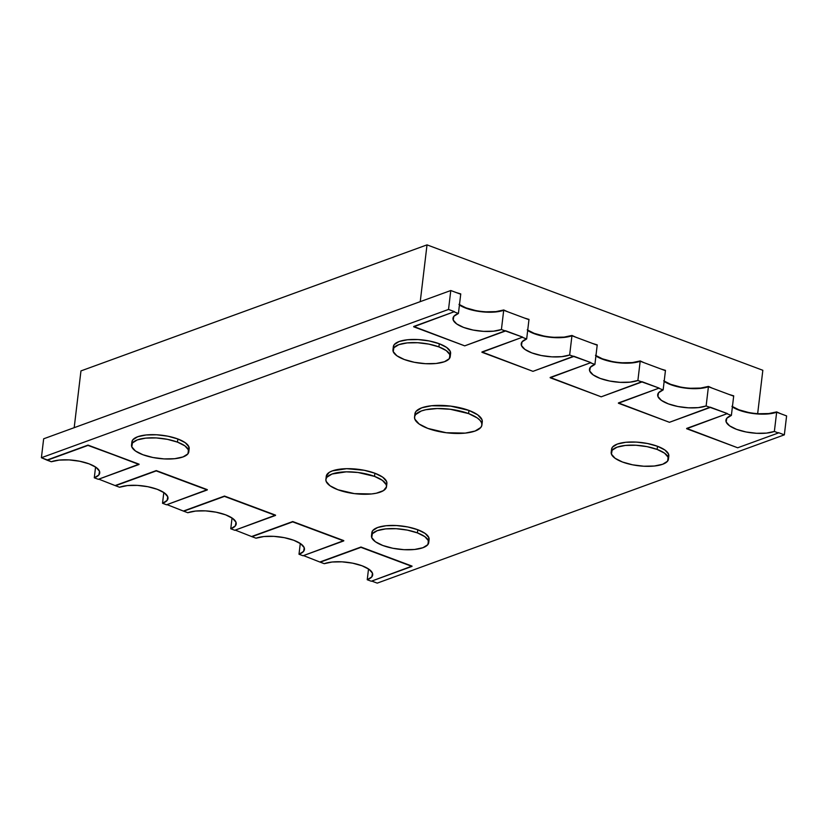 <?xml version="1.0" encoding="UTF-8"?>
<svg xmlns="http://www.w3.org/2000/svg" width="828" height="828" viewBox="0 0 828 828"><rect width="100%" height="100%" fill="white"/><g stroke="black" fill="none" stroke-linecap="round" stroke-linejoin="round"><path stroke-width="1.24" d="M459.478 304.694A27.138 9.512 -173.2 0 0 465.967 307.871A27.138 9.512 -173.2 0 0 503.745 309.972L503.703 310.283A27.138 9.512 6.8 0 1 465.926 308.192L465.926 308.192A27.138 9.512 6.8 0 1 459.436 305.004A27.138 9.512 -173.2 0 0 503.703 310.283L507.74 311.794L503.745 309.972L495.879 311.628L485.932 311.814M460.72 294.23L450.784 290.524L43.656 438.799L41.4 457.718L47.31 459.933L88.027 445.102L139.063 464.166L87.985 445.412L47.268 460.244L51.305 461.745L59.171 460.089L69.117 459.902L79.612 461.227L89.082 463.846A27.138 9.512 6.8 0 1 99.733 472.985A27.138 9.512 6.8 0 1 94.288 477.797L95.572 467.033L94.288 477.797L98.315 479.308L139.063 464.166L88.027 445.102L47.31 459.933L51.305 461.745A27.138 9.512 6.8 0 1 89.082 463.846L96.069 467.365L99.505 471.256L98.884 474.92L94.288 477.797L98.315 479.308L139.032 464.477L88.027 445.102L47.268 460.244L41.4 457.718L43.656 438.799L450.784 290.524L448.528 309.444L41.4 457.718L448.528 309.444L454.437 311.649L448.528 309.444L450.784 290.524L460.72 294.23L458.422 313.47L454.396 311.97L458.422 313.47L460.72 294.23M456.28 292.574L460.761 293.919L456.28 292.574M458.981 304.352L465.967 307.871L475.427 310.49M465.926 308.192L475.396 310.81L465.926 308.192M485.891 312.125L495.837 311.939L503.703 310.283L501.416 329.523L522.675 337.131L505.484 330.714L464.725 345.856L505.442 331.024L501.416 329.523L493.54 331.179L483.604 331.366L473.099 330.051L463.639 327.433L456.652 323.903L453.206 320.012L453.827 316.348L458.422 313.47A27.138 9.512 6.8 0 0 452.978 318.283A27.138 9.512 6.8 0 0 470.801 329.554A27.138 9.512 6.8 0 0 501.416 329.523L503.703 310.283L495.837 311.939L485.891 312.125L475.396 310.81M527.715 330.175A27.138 9.512 -173.2 0 0 534.205 333.353A27.138 9.512 -173.2 0 0 571.982 335.454L571.941 335.764A27.138 9.512 6.8 0 1 534.163 333.674L534.163 333.674A27.138 9.512 6.8 0 1 527.674 330.486A27.138 9.512 -173.2 0 0 571.941 335.764L575.977 337.275L571.982 335.454L564.116 337.11L554.17 337.296M528.957 319.711L503.703 310.283L528.957 319.711L526.67 338.952L522.634 337.451L526.67 338.952L528.957 319.711M524.517 318.055L528.999 319.401L524.517 318.055M527.219 329.834L534.205 333.353L543.665 335.982M534.163 333.674L543.634 336.292L534.163 333.674M554.139 337.607L564.075 337.431L571.941 335.764L564.075 337.431L554.139 337.607L543.634 336.292M595.953 355.657A27.138 9.512 -173.2 0 0 602.442 358.834A27.138 9.512 -173.2 0 0 640.22 360.936L640.179 361.246A27.138 9.512 6.8 0 1 602.401 359.155L602.401 359.155A27.138 9.512 6.8 0 1 595.912 355.968A27.138 9.512 -173.2 0 0 640.179 361.246L644.215 362.757L640.22 360.936L632.354 362.592L622.408 362.778M597.195 345.193L571.941 335.764L569.654 355.005L590.913 362.612L573.721 356.195L532.963 371.337L573.68 356.506L569.654 355.005L561.777 356.661L551.841 356.847L541.336 355.533L531.876 352.914L524.89 349.385L521.443 345.493L522.064 341.829L526.67 338.952A27.138 9.512 6.8 0 0 521.216 343.765A27.138 9.512 6.8 0 0 539.038 355.036A27.138 9.512 6.8 0 0 569.654 355.005L571.941 335.764L597.195 345.193L594.908 364.434L590.871 362.933L594.908 364.434L597.195 345.193M592.755 343.537L597.236 344.883L592.755 343.537M595.456 355.315L602.442 358.834L611.902 361.463M602.401 359.155L611.871 361.774L602.401 359.155M622.377 363.088L632.313 362.912L640.179 361.246L632.313 362.912L622.377 363.088L611.871 361.774M664.191 381.139A27.138 9.512 -173.2 0 0 670.68 384.327A27.138 9.512 -173.2 0 0 708.457 386.417L708.416 386.728A27.138 9.512 6.8 0 1 670.639 384.637L670.639 384.637A27.138 9.512 6.8 0 1 664.149 381.449A27.138 9.512 -173.2 0 0 708.416 386.728L712.453 388.239L708.457 386.417L700.591 388.073L690.645 388.26M665.433 370.675L640.179 361.246L637.891 380.487L659.15 388.094L641.959 381.677L601.211 396.819L641.917 381.987L637.891 380.487L630.025 382.143L620.079 382.329L609.574 381.015L600.114 378.396L593.127 374.867L589.681 370.985L590.312 367.321L594.908 364.434A27.138 9.512 6.8 0 0 589.453 369.247A27.138 9.512 6.8 0 0 607.276 380.518A27.138 9.512 6.8 0 0 637.891 380.487L640.179 361.246L665.433 370.675L663.145 389.916L659.109 388.415L663.145 389.916L665.433 370.675M660.992 369.019L665.474 370.364L660.992 369.019M663.694 380.797L670.68 384.327L680.15 386.945M670.639 384.637L680.109 387.256L670.639 384.637M690.614 388.57L700.55 388.394L708.416 386.728L700.55 388.394L690.614 388.57L680.109 387.256M732.428 406.62A27.138 9.512 -173.2 0 0 738.918 409.808A27.138 9.512 -173.2 0 0 776.695 411.899L776.664 412.209A27.138 9.512 6.8 0 1 738.886 410.119L738.886 410.119A27.138 9.512 6.8 0 1 732.387 406.931A27.138 9.512 -173.2 0 0 776.664 412.209L780.69 413.721L776.695 411.899L768.829 413.555L758.883 413.741M733.67 396.167L708.416 386.728L706.129 405.968L727.388 413.576L710.196 407.159L669.448 422.301L710.155 407.479L706.129 405.968L698.263 407.624L688.316 407.811L677.811 406.496L668.351 403.878L661.365 400.348L657.918 396.467L658.55 392.803L663.145 389.916A27.138 9.512 6.8 0 0 657.691 394.728A27.138 9.512 6.8 0 0 675.513 405.999A27.138 9.512 6.8 0 0 706.129 405.968L708.416 386.728L733.67 396.167L731.383 415.397L727.346 413.896L731.383 415.397L733.67 396.167M729.24 394.501L733.711 395.846L729.24 394.501M731.931 406.279L738.918 409.808L748.388 412.427M738.886 410.119L748.346 412.737L738.886 410.119M758.852 414.062L768.788 413.876L776.664 412.209L768.788 413.876L758.852 414.062L748.346 412.737M428.728 542.599L429.101 539.452A28.825 10.112 -173.2 0 0 417.778 529.734L417.405 532.89A28.825 10.112 6.8 0 1 428.728 542.599A28.825 10.112 6.8 0 1 412.313 549.668A28.825 10.112 6.8 0 1 382.805 545.486A28.825 10.112 6.8 0 1 371.482 535.778A28.825 10.112 6.8 0 1 387.887 528.709A28.825 10.112 6.8 0 1 417.405 532.89L417.778 529.734L425.199 533.48L428.863 537.61L428.2 541.502M188.794 451.829L189.167 448.683A28.825 10.112 -173.2 0 0 177.844 438.964L177.471 442.121A28.825 10.112 6.8 0 1 188.794 451.829A28.825 10.112 6.8 0 1 172.379 458.898A28.825 10.112 6.8 0 1 142.861 454.717A28.825 10.112 6.8 0 1 131.538 445.009A28.825 10.112 6.8 0 1 147.953 437.94A28.825 10.112 6.8 0 1 177.471 442.121L177.844 438.964L185.265 442.711L188.919 446.841L188.256 450.732M668.455 459.147L668.827 455.99A28.825 10.112 -173.2 0 0 657.504 446.282L657.132 449.428A28.825 10.112 6.8 0 1 668.455 459.147A28.825 10.112 6.8 0 1 652.04 466.216A28.825 10.112 6.8 0 1 622.521 462.034A28.825 10.112 6.8 0 1 611.199 452.316A28.825 10.112 6.8 0 1 627.614 445.257A28.825 10.112 6.8 0 1 657.132 449.428L657.504 446.282L664.925 450.018L668.589 454.158L667.927 458.05M450.225 356.62L450.598 353.463A28.825 10.112 -173.2 0 0 439.275 343.744L438.902 346.901A28.825 10.112 6.8 0 1 450.225 356.62A28.825 10.112 6.8 0 1 433.81 363.678A28.825 10.112 6.8 0 1 404.292 359.507A28.825 10.112 6.8 0 1 392.969 349.789A28.825 10.112 6.8 0 1 409.384 342.73A28.825 10.112 6.8 0 1 438.902 346.901L439.275 343.744L446.696 347.491L450.36 351.621L449.697 355.512M386.51 486.667L386.883 483.511A30.522 10.702 -173.2 0 0 374.898 473.233L374.515 476.379A30.522 10.702 6.8 0 1 386.51 486.667A30.522 10.702 6.8 0 1 369.122 494.15A30.522 10.702 6.8 0 1 337.876 489.731A30.522 10.702 6.8 0 1 325.89 479.443A30.522 10.702 6.8 0 1 343.268 471.96A30.522 10.702 6.8 0 1 374.515 476.379L374.898 473.233L382.753 477.187L386.624 481.565L386.852 483.697M481.906 425.012L482.279 421.866A33.917 11.892 -173.2 0 0 468.959 410.429L468.586 413.586A33.917 11.892 6.8 0 1 481.906 425.012A33.917 11.892 6.8 0 1 462.593 433.323A33.917 11.892 6.8 0 1 427.869 428.418A33.917 11.892 6.8 0 1 414.549 416.981A33.917 11.892 6.8 0 1 433.862 408.67A33.917 11.892 6.8 0 1 468.586 413.586L468.959 410.429L477.694 414.838L481.999 419.703L482.248 422.073M362.033 565.772A27.138 9.512 6.8 0 1 372.693 574.922A27.138 9.512 6.8 0 1 367.239 579.735L368.522 568.96L367.239 579.735L371.275 581.235L411.982 566.404L360.936 547.349L320.229 562.171L324.255 563.682L332.121 562.015L342.067 561.839L352.573 563.154L362.033 565.772L369.019 569.291L372.465 573.183L371.834 576.847L367.239 579.735L371.275 581.235L412.023 566.093L360.977 547.029L412.023 566.093L360.977 547.029L320.26 561.86L360.977 547.029L320.229 562.171L324.255 563.682A27.138 9.512 6.8 0 1 362.033 565.772M293.795 540.291A27.138 9.512 6.8 0 1 304.456 549.43A27.138 9.512 6.8 0 1 299.001 554.253L300.285 543.478L299.001 554.253L303.038 555.754L343.744 540.922L292.698 521.868L251.991 536.689L256.018 538.2L263.884 536.534L273.83 536.358L284.335 537.672L293.795 540.291L300.781 543.81L304.228 547.701L303.597 551.365L299.001 554.253L303.038 555.754L343.786 540.612L292.739 521.547L343.786 540.612L292.739 521.547L252.022 536.378L292.739 521.547L251.991 536.689L256.018 538.2A27.138 9.512 6.8 0 1 293.795 540.291M225.558 514.809A27.138 9.512 6.8 0 1 236.218 523.948A27.138 9.512 6.8 0 1 230.764 528.761L232.047 517.997L230.764 528.761L234.79 530.272L275.507 515.44L224.46 496.386L183.754 511.207L187.78 512.718L195.646 511.052L205.592 510.876L216.098 512.19L225.558 514.809L232.544 518.328L235.98 522.22L235.359 525.884L230.764 528.761L234.79 530.272L275.548 515.13L224.502 496.065L275.548 515.13L224.502 496.065L183.785 510.897L224.502 496.065L183.754 511.207L187.78 512.718A27.138 9.512 6.8 0 1 225.558 514.809M157.32 489.327A27.138 9.512 6.8 0 1 167.981 498.466A27.138 9.512 6.8 0 1 162.526 503.279L163.809 492.515L162.526 503.279L166.552 504.79L207.269 489.959L156.223 470.904L115.516 485.725L119.542 487.237L127.408 485.57L137.355 485.384L147.85 486.709L157.32 489.327L164.306 492.846L167.742 496.738L167.121 500.402L162.526 503.279L166.552 504.79L207.31 489.648L156.264 470.583L207.31 489.648L156.264 470.583L115.547 485.415L156.264 470.583L115.516 485.725L119.542 487.237A27.138 9.512 6.8 0 1 157.32 489.327M98.76 479.143L115.516 485.725L98.76 479.143M167.008 504.625L183.754 511.207L167.008 504.625M235.245 530.106L251.991 536.689L235.245 530.106M303.483 555.588L320.229 562.171L303.483 555.588M371.72 581.07L377.216 583.129L784.344 434.845L778.434 432.64L784.344 434.845L786.6 415.925L776.664 412.209L774.366 431.45L778.392 432.961L737.686 447.782L778.392 432.961L774.366 431.45L766.5 433.106L756.554 433.292L746.049 431.978L736.589 429.359L729.603 425.83L726.156 421.949L726.787 418.285L731.383 415.397A27.138 9.512 6.8 0 0 725.928 420.21A27.138 9.512 6.8 0 0 743.751 431.481A27.138 9.512 6.8 0 0 774.366 431.45L776.664 412.209L786.6 415.925L784.344 434.845L377.216 583.129L371.72 581.07M686.681 428.407L727.388 413.576L686.64 428.728L727.388 413.576L686.64 428.728L737.686 447.782L686.681 428.407M618.433 402.925L659.15 388.094L618.402 403.236L659.15 388.094L618.402 403.236L669.448 422.301L618.433 402.925M550.196 377.444L590.913 362.612L550.165 377.754L590.913 362.612L550.165 377.754L601.211 396.819L550.196 377.444M481.958 351.962L522.675 337.131L481.927 352.273L522.675 337.131L481.927 352.273L532.963 371.337L481.958 351.962M413.721 326.48L454.437 311.649L413.689 326.791L454.437 311.649L413.689 326.791L464.725 345.856L413.721 326.48M131.89 442.038L132.822 439.803L137.707 436.739L146.059 434.979L156.627 434.783L167.784 436.18L177.844 438.964A28.825 10.112 -173.2 0 0 148.326 434.783A28.825 10.112 -173.2 0 0 131.911 441.852L131.538 445.009M393.321 346.818L394.252 344.583L399.137 341.519L407.5 339.759L418.057 339.563L429.225 340.96L439.275 343.744A28.825 10.112 -173.2 0 0 409.767 339.573A28.825 10.112 -173.2 0 0 393.352 346.632L392.969 349.789M414.963 413.627L415.998 411.412L421.742 407.811L431.574 405.741L450.608 406.113L468.959 410.429A33.917 11.892 -173.2 0 0 434.234 405.523A33.917 11.892 -173.2 0 0 414.931 413.834L414.549 416.981M326.294 476.1L329.285 472.343L332.39 470.873L346.653 468.689L364.248 470.283L374.898 473.233A30.522 10.702 -173.2 0 0 343.641 468.803A30.522 10.702 -173.2 0 0 326.263 476.286L325.89 479.443M611.561 449.356L612.482 447.11L617.367 444.056L625.73 442.287L636.297 442.09L647.455 443.497L657.504 446.282A28.825 10.112 -173.2 0 0 627.997 442.1A28.825 10.112 -173.2 0 0 611.581 449.169L611.199 452.316M371.834 532.808L372.755 530.572L377.64 527.508L386.003 525.749L396.571 525.552L407.728 526.95L417.778 529.734A28.825 10.112 -173.2 0 0 388.27 525.552A28.825 10.112 -173.2 0 0 371.855 532.621L371.482 535.778M468.586 413.586L450.225 409.26L437.205 408.535L425.851 409.715L421.359 410.967L415.615 414.569L414.58 416.774L414.838 419.144L419.144 424.008L427.869 428.418L446.23 432.733L465.264 433.106L475.096 431.036L480.84 427.434L481.875 425.219L481.617 422.849L480.085 420.407L477.321 417.985L468.586 413.586M374.515 476.379L357.996 472.488L346.27 471.836L332.018 474.03L326.843 477.27L325.911 479.257L326.149 481.389L330.02 485.767L337.876 489.731L354.394 493.623L371.524 493.954L376.336 493.209L383.488 490.611L386.479 486.854L386.252 484.722L382.381 480.344L374.515 476.379M438.902 346.901L428.842 344.117L417.685 342.72L407.117 342.916L398.765 344.676L393.88 347.739L393.217 351.631L396.871 355.761L404.292 359.507L414.352 362.291L425.509 363.689L436.077 363.492L444.429 361.732L449.314 358.669L449.977 354.777L446.323 350.648L438.902 346.901M657.132 449.428L647.072 446.644L635.914 445.247L625.357 445.443L616.995 447.203L612.109 450.266L611.447 454.158L615.1 458.288L622.521 462.034L632.582 464.818L643.739 466.216L654.306 466.019L662.669 464.26L667.544 461.196L668.206 457.304L664.553 453.175L657.132 449.428M177.471 442.121L167.411 439.337L156.254 437.929L145.687 438.126L137.324 439.896L132.449 442.949L131.787 446.841L135.44 450.981L142.861 454.717L152.921 457.501L164.079 458.909L174.636 458.712L182.998 456.942L187.884 453.889L188.546 449.997L184.892 445.857L177.471 442.121M417.405 532.89L407.345 530.106L396.188 528.699L385.631 528.895L377.268 530.665L372.383 533.718L371.72 537.61L375.374 541.75L382.805 545.486L392.855 548.271L404.012 549.678L414.58 549.481L422.942 547.712L427.817 544.658L428.49 540.767L424.826 536.627L417.405 532.89M757.661 413.658L762.836 370.282L427.02 244.871L762.836 370.282L757.661 413.658M80.958 370.913L427.02 244.871L80.958 370.913L74.189 427.683L420.241 301.64L427.02 244.871L420.241 301.64L74.189 427.683L80.958 370.913"/></g></svg>
